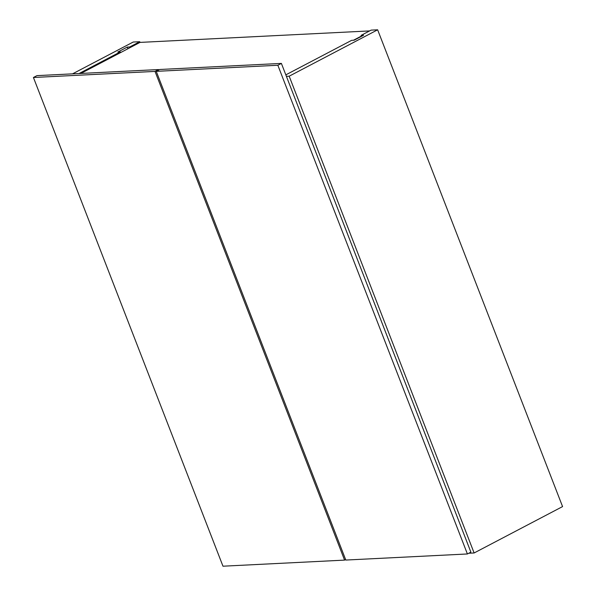 <?xml version="1.0" encoding="UTF-8"?>
<svg xmlns="http://www.w3.org/2000/svg" width="596" height="596" viewBox="0 0 596 596"><rect width="100%" height="100%" fill="white"/><g stroke="black" fill="none" stroke-linecap="round" stroke-linejoin="round"><path stroke-width="0.89" d="M353.443 40.245L361.37 36.088L353.443 40.245M140.008 42.405L80.832 73.442L140.008 42.405L369.617 30.918L140.008 42.405L139.74 41.705L140.008 42.405M371.122 30.128L361.101 35.38L361.474 36.349L361.101 35.38L371.122 30.128L377.64 29.8L562.572 506.585L474.118 552.976L289.179 76.191L377.64 29.8L371.122 30.128M286.4 76.333L289.179 76.191L474.118 552.976L468.784 553.244L474.118 552.976L562.572 506.585L377.64 29.8L289.179 76.191L286.4 76.333M351.662 40.334L285.827 74.858L351.662 40.334L354.106 40.208L363.545 35.261L361.101 35.38L363.545 35.261L354.106 40.208L351.662 40.334M129.988 47.665L129.712 46.965L139.74 41.705L133.221 42.033L72.533 73.852L133.221 42.033L139.74 41.705L129.712 46.965L127.268 47.084L117.829 52.031L120.28 51.912L120.548 52.612L120.28 51.912L79.052 73.532L120.28 51.912L117.829 52.031L127.268 47.084L129.712 46.965L129.988 47.665M127.916 48.753L127.268 47.084L127.916 48.753M470.885 552.142L281.387 63.407L277.848 65.262L467.406 553.967L470.885 552.142L467.406 553.967L345.807 560.054L156.249 71.349L159.788 69.486L156.249 71.349L277.848 65.262L281.387 63.407L159.788 69.486L281.387 63.407L470.885 552.142M467.406 553.967L277.848 65.262L156.249 71.349L345.807 560.054L467.406 553.967M158.752 70.03L158.566 69.553L155.027 71.408L344.585 560.113L345.62 559.57L344.585 560.113L222.978 566.2L33.428 77.495L36.907 75.67L33.428 77.495L155.027 71.408L158.566 69.553L36.959 75.632L158.566 69.553L158.752 70.03M344.585 560.113L155.027 71.408L33.428 77.495L222.978 566.2L344.585 560.113"/></g></svg>

